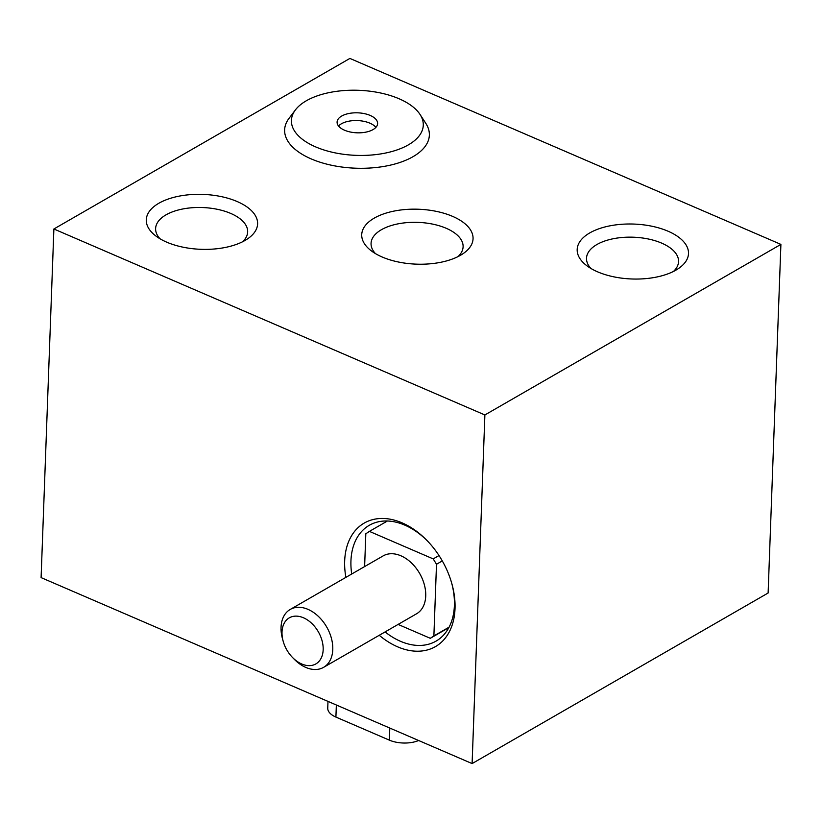 <?xml version="1.0" encoding="UTF-8"?>
<svg xmlns="http://www.w3.org/2000/svg" width="822" height="822" viewBox="0 0 822 822"><rect width="100%" height="100%" fill="white"/><g stroke="black" fill="none" stroke-linecap="round" stroke-linejoin="round"><path stroke-width="1.23" d="M420.042 114.464L425.796 123.331A72.408 35.716 -177.9 0 1 397.889 163.126A72.408 35.716 -177.9 0 1 311.189 158.903A72.408 35.716 -177.9 0 1 289.046 118.317L295.437 109.891A65.976 32.551 -177.9 0 1 358.546 90.297A65.976 32.551 -177.9 0 1 420.042 114.464A65.976 32.551 -177.9 0 1 394.611 150.724A65.976 32.551 -177.9 0 1 315.607 146.881A65.976 32.551 -177.9 0 1 295.437 109.891M166.702 242.161A55.701 27.475 -177.9 0 1 155.522 235.739A55.701 27.475 -177.9 0 1 165.797 199.941A55.701 27.475 -177.9 0 1 239.592 202.644A55.701 27.475 -177.9 0 1 247.217 239.099A55.701 27.475 -177.9 0 1 166.702 242.161M382.148 256.998A55.701 27.475 -177.9 0 1 370.969 250.576A55.701 27.475 -177.9 0 1 381.254 214.778A55.701 27.475 -177.9 0 1 455.039 217.481A55.701 27.475 -177.9 0 1 462.673 253.936A55.701 27.475 -177.9 0 1 382.148 256.998M597.604 271.835A55.701 27.475 -177.9 0 1 586.425 265.414A55.701 27.475 -177.9 0 1 596.7 229.615A55.701 27.475 -177.9 0 1 670.485 232.318A55.701 27.475 -177.9 0 1 678.119 268.773A55.701 27.475 -177.9 0 1 597.604 271.835M53.882 228.989L484.888 414.956L472.105 763.576L41.1 577.609L53.882 228.989L349.895 58.424L780.9 244.391L484.888 414.956M780.9 244.391L768.118 593.011L472.105 763.576M379.25 635.283A71.298 48.714 -120 0 0 455.018 608.65A71.298 48.714 -120 0 0 451.905 583.867A71.298 48.714 -120 0 0 426.803 540.301A71.298 48.714 -120 0 0 367.013 521.641A71.298 48.714 -120 0 0 345.877 577.373M385.086 631.923A66.839 45.672 -120 0 0 436.04 641.129A66.839 45.672 -120 0 0 454.391 605.537A66.839 45.672 -120 0 0 451.679 583.065M427.378 540.897A66.839 45.672 -120 0 0 369.294 525.299A66.839 45.672 -120 0 0 351.713 574.003M283.179 641.252L282.511 638.858A33.425 22.831 60 0 1 281.052 627.237A33.425 22.831 60 0 1 290.228 609.441L383.165 555.888A33.425 22.831 60 0 1 419.641 573.437A33.425 22.831 60 0 1 416.538 613.798L323.591 667.351A33.425 22.831 60 0 1 294.276 659.275L292.54 657.497A26.592 18.166 60 0 1 283.179 641.252A26.592 18.166 60 0 1 282.018 632.005A26.592 18.166 60 0 1 306.627 619.428A26.592 18.166 60 0 1 321.905 656.439A26.592 18.166 60 0 1 292.54 657.497M364.619 566.574L365.821 533.766L369.417 531.382L433.204 558.898L436.503 564.262L433.882 635.92L430.286 638.304L398.105 624.422M430.286 638.304L448.853 627.607M433.882 635.92L449.1 627.155M436.503 564.262L442.298 560.923M433.204 558.898L439.01 555.549M369.417 531.382L387.429 520.994M290.228 609.441A33.425 22.831 60 0 1 326.694 626.991A33.425 22.831 60 0 1 323.591 667.351M590.874 268.424A46.053 22.718 -177.9 0 1 586.507 258.221A46.053 22.718 -177.9 0 1 633.361 237.209A46.053 22.718 -177.9 0 1 678.551 261.601A46.053 22.718 -177.9 0 1 673.454 271.455M375.428 253.587A46.053 22.718 -177.9 0 1 371.061 243.384A46.053 22.718 -177.9 0 1 417.915 222.372A46.053 22.718 -177.9 0 1 463.105 246.764A46.053 22.718 -177.9 0 1 458.008 256.618M159.982 238.75A46.053 22.718 -177.9 0 1 155.615 228.547A46.053 22.718 -177.9 0 1 202.469 207.534A46.053 22.718 -177.9 0 1 247.658 231.927A46.053 22.718 -177.9 0 1 242.552 241.781M341.664 116.056A20.273 9.998 2.1 0 0 337.092 122.077A20.273 9.998 2.1 0 0 356.984 132.815A20.273 9.998 2.1 0 0 377.617 123.567A20.273 9.998 2.1 0 0 364.331 113.621A20.273 9.998 2.1 0 0 341.664 116.056M375.89 127.379A20.273 9.998 2.1 0 0 341.377 123.803A20.273 9.998 2.1 0 0 338.53 126.013M418.614 740.499A22.276 10.994 -177.9 0 1 389.351 740.139L335.91 717.082A22.276 10.994 -177.9 0 1 327.742 708.143L327.988 701.392M389.351 740.139L389.792 728.066M335.91 717.082L336.352 704.999"/></g></svg>

